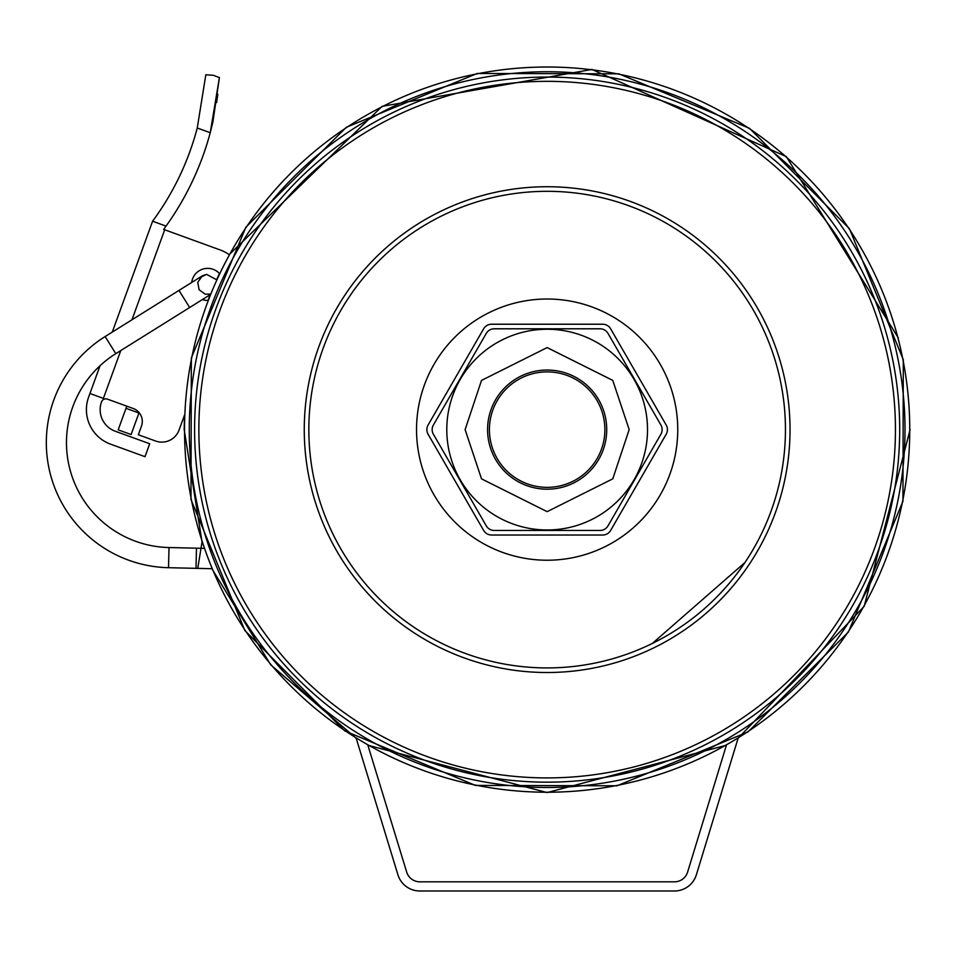 <?xml version="1.0" encoding="UTF-8"?>
<svg xmlns="http://www.w3.org/2000/svg" width="958" height="958" viewBox="0 0 958 958"><rect width="100%" height="100%" fill="white"/><g stroke="black" fill="none" stroke-linecap="round" stroke-linejoin="round"><path stroke-width="1.44" d="M547.15 347.586L481.515 380.398L465.109 429.615L481.515 478.844L547.15 511.656L612.773 478.844L629.178 429.615L612.773 380.398L547.15 347.586M547.15 329.253A100.362 100.362 0 0 0 446.787 429.615A100.362 100.362 0 0 0 547.15 529.978A100.362 100.362 0 0 0 647.512 429.615A100.362 100.362 0 0 0 547.15 329.253M547.15 489.203A59.576 59.576 0 0 1 487.574 429.615A59.576 59.576 0 0 1 547.15 370.039A59.576 59.576 0 0 1 606.725 429.615A59.576 59.576 0 0 1 547.15 489.203M600.067 530.445L494.232 530.445A9.161 9.161 0 0 1 486.293 525.858L433.375 434.202A9.161 9.161 0 0 1 433.375 425.041L486.293 333.384A9.161 9.161 0 0 1 494.232 328.798L600.067 328.798A9.161 9.161 0 0 1 607.995 333.384L660.912 425.041A9.161 9.161 0 0 1 660.912 434.202L607.995 525.858A9.161 9.161 0 0 1 600.067 530.445M497.142 458.487A57.743 57.743 0 0 1 518.278 379.619A57.743 57.743 0 0 1 597.157 400.755A57.743 57.743 0 0 1 576.021 479.623A57.743 57.743 0 0 1 497.142 458.487M547.15 299.016A130.611 130.611 0 0 1 677.749 429.615A130.611 130.611 0 0 1 547.15 560.226A130.611 130.611 0 0 1 416.538 429.615A130.611 130.611 0 0 1 547.15 299.016M682.611 228.016A242.889 242.889 0 0 1 748.749 565.088A242.889 242.889 0 0 1 411.677 631.226A242.889 242.889 0 0 1 345.551 294.154A242.889 242.889 0 0 1 682.611 228.016A242.889 242.889 0 0 0 345.551 294.154A242.889 242.889 0 0 0 411.677 631.226M352.891 718.704A348.293 348.293 0 0 0 836.238 623.874A348.293 348.293 0 0 0 741.396 140.539A348.293 348.293 0 0 0 258.061 235.369A348.293 348.293 0 0 0 352.891 718.704A348.293 348.293 0 0 0 836.238 623.874A348.293 348.293 0 0 0 741.396 140.539M350.508 722.248A352.556 352.556 0 0 1 254.517 232.986A352.556 352.556 0 0 1 743.779 136.994A352.556 352.556 0 0 1 839.771 626.257A352.556 352.556 0 0 1 350.508 722.248M347.55 726.655A357.861 357.861 0 0 1 250.11 230.028A357.861 357.861 0 0 1 746.737 132.587A357.861 357.861 0 0 1 844.178 629.214A357.861 357.861 0 0 1 347.55 726.655M652.326 643.453L744.941 562.526M667.439 429.615A9.161 9.161 0 0 1 666.205 434.202L610.641 530.445A9.161 9.161 0 0 1 602.714 535.019L491.586 535.019A9.161 9.161 0 0 1 483.646 530.445L428.082 434.202A9.161 9.161 0 0 1 428.082 425.041L483.646 328.798A9.161 9.161 0 0 1 491.586 324.223L602.714 324.223A9.161 9.161 0 0 1 610.641 328.798L666.205 425.041A9.161 9.161 0 0 1 667.439 429.615M202.03 542.012L197.815 568.07L202.03 542.012L184.187 429.615L184.475 415.161L179.062 430.046A18.334 18.334 0 0 1 155.579 441.015L138.347 434.752L155.579 441.015M196.007 568.334L168.524 567.699A125.091 125.091 0 0 1 105.129 336.557L178.978 290.418L189.66 307.518L115.81 353.658A104.925 104.925 0 0 0 168.991 547.545L196.474 548.18L196.007 568.334L211.898 568.705L270.719 664.828L356.196 738.283L397.917 874.774A22.908 22.908 0 0 0 419.832 890.988L674.456 890.988A22.908 22.908 0 0 0 696.37 874.774L738.091 738.283L864.188 606.306L910.1 429.615M726.392 745.228L687.605 872.091A13.747 13.747 0 0 1 674.456 881.827L419.832 881.827A13.747 13.747 0 0 1 406.683 872.091L367.896 745.228L547.15 792.577L726.392 745.228M126.013 408.324L126.791 406.168L126.013 408.324L138.934 413.018L131.102 434.549L118.181 429.855L126.013 408.324M210.449 294.082L205.216 294.178L199.084 289.735L197.779 282.287L202.294 275.844L191.72 282.454A16.035 16.035 0 0 1 219.454 273.557L216.58 279.748L206.605 274.371L202.294 275.844L178.978 290.418M207.958 300.429A16.035 16.035 0 0 1 202.401 299.555L210.209 294.681L207.958 300.429M120.792 350.544L103.392 398.396L89.944 393.499L100.051 365.716M112.278 332.091L152.585 221.226L166.033 226.112L163.638 229.393L220.16 249.942A36.667 36.667 0 0 1 229.13 254.696L382.098 106.362L591.96 69.443L786.374 156.669L898.341 337.982M88.615 397.163L89.944 393.499L88.615 397.163A36.667 36.667 0 0 0 110.553 444.153L145.005 456.679L149.699 443.758L115.247 431.232A22.908 22.908 0 0 1 101.536 401.857A4.586 4.586 0 0 1 107.416 399.127L133.258 408.515A13.747 13.747 0 0 1 141.473 426.13L138.347 434.752M163.638 229.393L166.033 226.112A288.717 288.717 0 0 0 210.233 132.707L219.418 77.538L213.083 75.239L205.826 74.784L197.252 128.001A274.97 274.97 0 0 1 152.585 221.226M217.801 94.207L216.616 102.566L217.801 94.207M168.991 547.545L168.524 567.699A125.091 125.091 0 0 1 105.129 336.557A125.091 125.091 0 0 0 168.524 567.699A125.091 125.091 0 0 1 105.129 336.557L115.81 353.658M419.832 890.988L509.572 890.988M584.727 890.988L674.456 890.988M687.605 872.091A13.747 13.747 0 0 1 674.456 881.827M419.832 881.827A13.747 13.747 0 0 1 406.683 872.091L367.896 745.228M356.196 738.283L397.917 874.774M197.252 128.001L210.233 132.707L212.904 121.906L219.418 77.538M680.06 231.824A238.303 238.303 0 0 0 349.347 296.717A238.303 238.303 0 0 0 414.239 627.418A238.303 238.303 0 0 0 744.941 562.526A238.303 238.303 0 0 0 680.06 231.824M344.904 730.595A362.615 362.615 0 0 0 848.117 631.861A362.615 362.615 0 0 0 749.384 128.647A362.615 362.615 0 0 0 246.17 227.381A362.615 362.615 0 0 0 344.904 730.595M131.976 319.78L164.692 229.776M245.883 227.19L191.349 357.885L190.977 499.501L244.829 630.472L344.712 730.882L475.408 785.416L617.012 785.788L747.994 731.936L848.405 632.052L902.939 501.345L903.31 359.729L849.447 228.758L749.575 128.36L618.88 73.826L477.264 73.455L346.281 127.306L245.883 227.19M198.078 278.479L206.605 274.371L216.58 279.748M196.474 548.18L204.162 548.347M189.66 307.518L210.209 294.681"/></g></svg>
